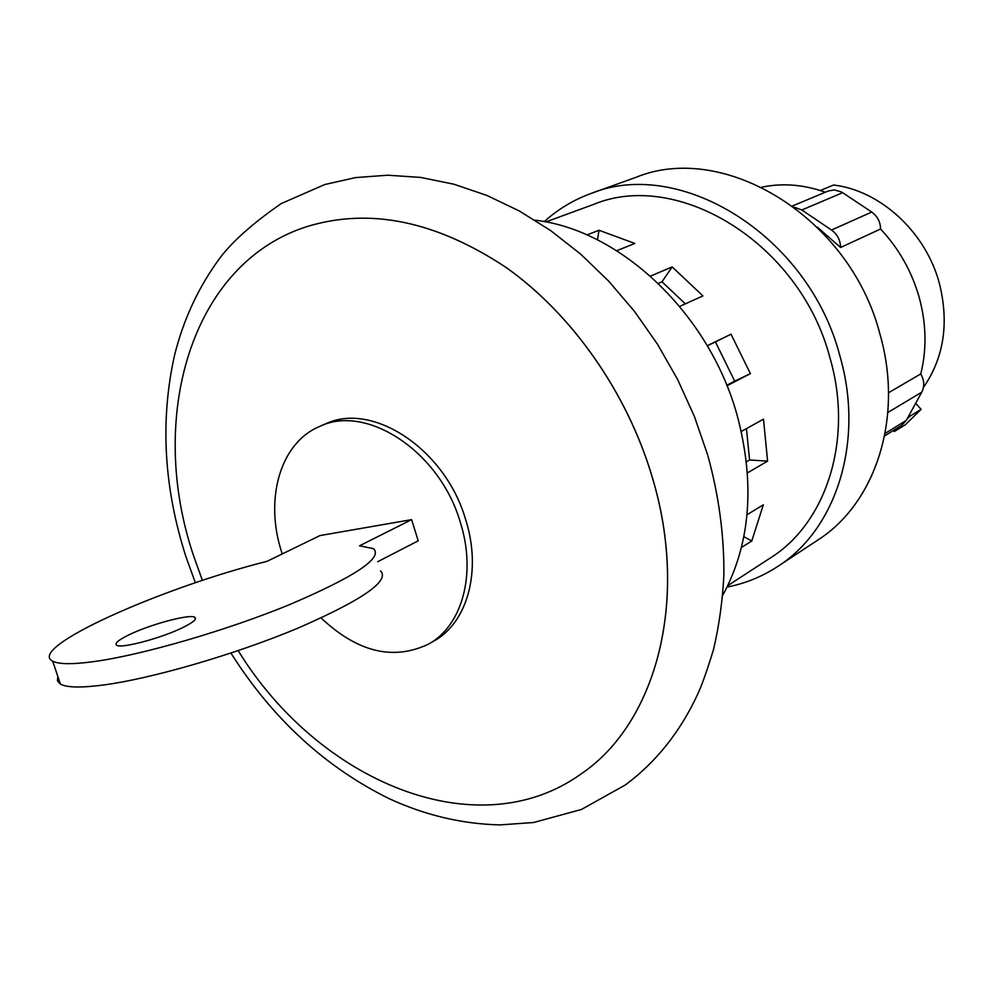 <?xml version="1.0" encoding="UTF-8"?>
<svg xmlns="http://www.w3.org/2000/svg" width="994" height="994" viewBox="0 0 994 994"><rect width="100%" height="100%" fill="white"/><g stroke="black" fill="none" stroke-linecap="round" stroke-linejoin="round"><path stroke-width="1.49" d="M893.395 430.501L894.314 431.533L905.447 424.674L921.115 409.342L910.044 416.113L909.175 415.144M894.314 431.533L898.675 427.258M907.013 419.083L910.044 416.113M923.438 387.474C943.902 357.741 949.233 323.087 939.405 283.501C925.911 232.198 880.485 190.525 833.568 185.008L820.323 190.513M915.685 403.266L921.115 409.342M884.61 435.906L901.434 425.556L906.267 420.437L921.773 392.17C924.668 386.318 924.333 380.23 920.767 373.906C926.843 349.428 926.371 324.056 919.313 297.815C911.908 271.635 898.986 248.699 880.56 229.018L840.576 247.481L817.292 227.104M794.181 207.162L801.823 209.995L831.506 230.036C837.346 234.311 840.365 240.126 840.576 247.481M880.56 229.018C880.398 221.848 877.453 216.195 871.75 212.057L841.732 192.09L834.475 189.904L828.337 190.972L792.529 205.944M888.512 392.779L920.767 373.906M825.343 192.227C803.661 184.536 782.452 182.859 761.702 187.183M544.215 221.662C557.932 209.249 573.538 199.856 591.045 193.482L636.123 177.267C724.241 141.123 850.069 217.438 879.938 334.096C903.944 417.182 875.652 503.411 817.727 540.102L777.73 566.468C762.137 576.657 745.264 583.528 727.099 587.056M591.045 193.482C680.207 156.791 808.756 235.74 839.831 355.69C864.743 441.125 836.376 529.342 777.73 566.468M57.838 676.467L57.416 680.803L60.386 684.071C66.548 687.55 80.464 687.923 102.133 685.177C150.74 678.964 234.783 654.549 297.405 628.37C362.437 600.016 390.145 580.844 380.54 570.854M411.628 519.638L359.542 545.805L373.582 548.688C382.988 557.994 355.057 576.607 289.776 604.538C226.943 630.358 142.788 654.86 94.256 661.544C72.637 664.489 58.783 664.365 52.707 661.172C26.018 648.15 160.22 588.088 267.063 561.324L319.969 535.58L411.628 519.638L418.213 540.835L377.67 561.734M128.164 635.228C149.249 624.642 190.202 613.609 194.836 617.324C197.06 618.939 193.457 622.145 184.064 626.941C163.438 637.552 121.169 649.007 116.658 645.255C114.372 643.54 118.211 640.198 128.164 635.228M747.028 514.755L763.33 504.79L751.775 540.972L743.86 536.661M741.3 431.458L763.491 419.17L767.592 461.129L749.575 459.973L746.444 428.613M545.781 221.96L593.53 204.441C678.144 169.042 800.369 243.853 829.915 357.691C853.66 438.901 826.548 522.894 770.449 557.907L727.807 585.628M731.012 334.195L750.395 373.632L734.703 381.137L715.419 341.911L731.012 334.195L707.256 345.726M685.326 303.866L661.992 281.787L672.143 266.914L702.92 295.914L679.697 306.413M597.469 239.865L599.022 230.273L634.855 243.443L616.715 250.712M586.92 234.919L599.022 230.273M650.474 276.121L672.143 266.914M658.314 283.377L661.992 281.787M707.318 345.85L715.419 341.911M726.763 385.25L734.703 381.137M750.395 373.632L726.974 385.771M746.444 461.788L749.575 459.973M767.592 461.129L747.463 472.871M751.775 540.972L741.474 547.483M321.124 617.982C357.492 652.226 393.351 660.911 428.7 644.025C462.21 625.686 476.648 573.7 460.371 522.521C440.18 451.897 366.786 403.477 319.77 426.389C279.997 442.752 264.168 499.547 281.898 552.863L282.246 553.944M319.77 426.389L325.361 423.991C372.352 401.104 445.61 449.338 465.701 519.75C481.916 570.792 467.453 622.666 433.98 640.993L428.7 644.025M534.983 220.183C619.771 229.676 708.946 313.259 736.989 414.709C755.341 483.444 750.594 543.643 722.75 595.331M202.416 580.434L193.88 556.665C146.69 418.437 190.438 263.348 307.233 226.508C369.83 207.46 436.08 221.09 505.971 267.411C571.985 314.104 627.065 392.456 652.114 476.809C689.687 600.55 655.878 723.533 581.192 773.866C477.033 848.727 318.328 781.321 238.187 650.635M581.192 773.866L581.217 773.841C655.903 723.508 689.724 600.525 652.151 476.797C627.102 392.444 572.01 314.092 506.008 267.398C436.117 221.078 369.867 207.448 307.27 226.508L307.233 226.508M906.267 420.437L885.095 433.421M921.773 392.17L887.866 412.498M871.75 212.057L831.506 230.036M842.688 192.687L801.823 209.995M60.386 684.071L52.707 661.172M194.836 617.324L195.396 619.026M230.931 653.07C272.244 718.339 324.839 766.796 388.729 798.468C424.873 815.192 462.011 824.014 500.131 824.908L533.679 822.498L581.478 809.451L625.338 784.962C656.015 762.162 680.07 732.031 697.515 694.57C701.59 686.071 706.908 671.112 713.468 649.703C719.097 625.76 722.563 600.898 723.868 575.128C724.241 535.778 718.923 495.994 707.902 455.786M195.371 582.782L185.953 556.752C163.786 487.607 159.997 420.375 174.584 355.082C183.679 318.726 198.999 286.11 220.519 257.21C233.217 240.722 253.445 222.842 281.203 203.584L324.802 184.524L355.616 177.591L387.735 175.205L420.648 177.429L453.848 184.201L486.874 195.433L519.303 210.964L550.688 230.608L580.633 254.104L608.688 281.14L634.47 311.358L657.568 344.322L677.647 379.534L694.396 416.474L707.554 454.581"/></g></svg>
